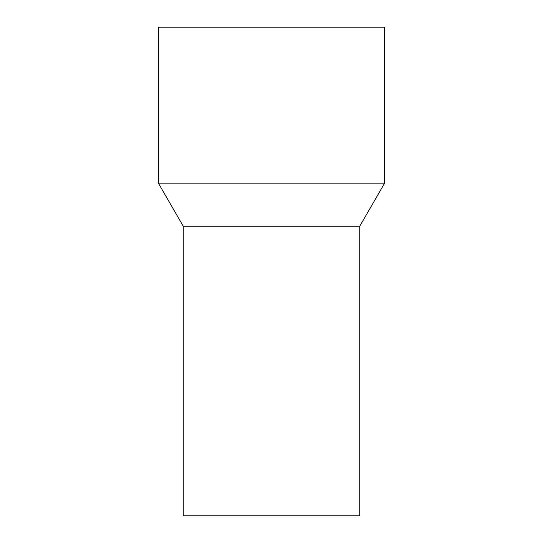 <?xml version="1.0" encoding="UTF-8"?>
<svg xmlns="http://www.w3.org/2000/svg" width="543" height="543" viewBox="0 0 543 543"><rect width="100%" height="100%" fill="white"/><g stroke="black" fill="none" stroke-linecap="round" stroke-linejoin="round"><path stroke-width="0.81" d="M359.737 515.85L183.262 515.85L183.262 226.248L229.194 226.248L183.262 226.248L158.373 183.14L384.627 183.14L359.737 226.248L229.194 226.248L359.737 226.248L359.737 515.85M384.627 183.14L384.627 27.15L158.373 27.15L158.373 183.14"/></g></svg>
